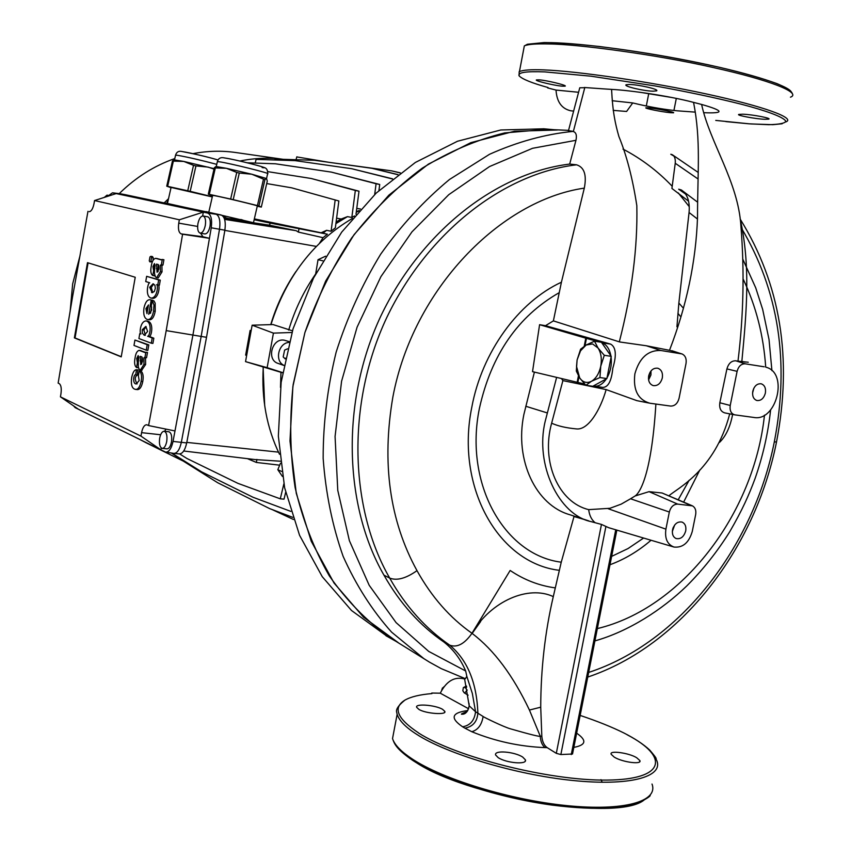 <?xml version="1.0" encoding="UTF-8"?>
<svg xmlns="http://www.w3.org/2000/svg" width="851" height="851" viewBox="0 0 851 851"><rect width="100%" height="100%" fill="white"/><g stroke="black" fill="none" stroke-linecap="round" stroke-linejoin="round"><path stroke-width="1.28" d="M604.295 355.293L600.753 366.228C602.019 358.899 601.104 352.825 598.019 347.995L592.562 343.932L586.148 345.006L594.487 341.187L598.019 347.995L604.295 355.293L611.241 356.356L606.88 378.557L592.785 386.28L585.871 385.301L579.712 377.972L576.318 371.079L577.095 359.952L580.584 349.218L586.148 345.006L580.552 350.793L577.095 359.952L576.531 366.462L579.712 377.972C582.946 382.439 586.882 383.535 591.509 381.259L585.871 385.301M594.487 341.187L601.402 342.272L611.241 356.356M606.88 378.557L599.934 377.557L591.509 381.259C596.083 378.482 599.157 373.472 600.753 366.228L599.934 377.557M443.754 686.885L442.871 688.151M442.488 687.927L441.701 690.118M672.545 529.747C671.907 534.141 673.098 537.077 676.12 538.545C680.694 539.385 683.896 536.843 685.715 530.918C686.363 526.492 685.151 523.556 682.087 522.088C677.534 521.301 674.354 523.854 672.545 529.747M672.333 531.46L674.652 525.046M672.747 528.886L673.322 527.29M752.784 391.237C752.124 396.087 753.486 399.183 756.858 400.502C760.975 400.927 763.815 398.449 765.368 393.088C766.038 388.205 764.655 385.109 761.241 383.801C757.145 383.418 754.326 385.897 752.784 391.237M752.561 393.119L753.837 388.216M648.675 375.908C648.015 380.929 649.515 384.163 653.142 385.588C657.632 386.109 660.684 383.546 662.323 377.918C662.982 372.866 661.472 369.632 657.791 368.228C653.334 367.749 650.292 370.313 648.675 375.908M648.6 379.908L650.941 374.94L650.994 370.93M648.451 378.333L650.079 372.227M673.854 156.01L670.811 154.286M742.753 114.204L739.008 114.396C734.998 115.108 756.135 119.055 764.783 119.289L768.655 119.14C772.293 118.363 752.284 114.459 742.753 114.204M629.357 84.462L626.081 84.77C623.23 86.238 643.867 91.1 653.185 91.185L656.6 90.855C659.642 89.387 638.846 84.643 629.357 84.462M548.065 87.536C531.854 83.026 522.206 79.132 519.11 75.835C517.525 72.452 526.131 71.144 544.917 71.909L591.041 76.196L654.387 85.823C687.544 91.791 716.755 97.993 742.008 104.407C763.815 110.109 783.899 116.832 785.792 121.31C784.952 123.289 779.282 124.416 768.772 124.693L749.518 123.842L715.755 120.416M703.639 112.694C724.765 113.598 724.095 110.853 701.618 104.45L693.544 102.375C669.684 96.025 630.24 90.312 611.571 89.387L603.976 88.898M539.183 79.856L536.577 79.898C533.481 80.526 553.927 85.504 562.203 86.174L564.915 86.174C568.681 85.728 546.555 80.239 539.183 79.856M603.742 88.887L584.265 87.493M578.584 92.27L556.022 90.068L547.682 87.93M573.383 131.373L584.775 87.685L579.765 87.781L579.595 88.43M522.727 757.103C514.812 751.763 494.112 749.848 495.569 754.943L498.175 757.635C506.271 763.07 527.322 764.953 525.439 759.89L522.727 757.103M636.654 757.709C628.846 752.773 608.476 750.125 611.263 754.39L614.316 757.177C622.868 762.411 642.367 764.762 639.835 760.528L636.654 757.709M471.773 731.711C495.346 741.317 519.78 746.614 545.076 747.603C542.225 745.423 540.608 741.604 540.236 736.147C540.417 737.019 530.556 734.604 510.664 728.892C504.154 727.169 483.655 717.191 483.123 716.489C481.719 724.903 477.943 729.977 471.773 731.711L464.869 728.148C472.879 726.69 477.22 721.669 477.868 713.095C476.751 682.555 467.369 659.908 449.732 645.164L443.903 642.026C453.445 649.568 460.699 659.227 465.678 670.992L428.744 651.43L396.087 622.613L369.196 585.297L349.389 540.683L337.773 490.399L335.071 436.489L341.57 381.269L357.08 327.178L380.918 276.639L411.958 231.866L448.743 194.698L489.538 166.551L532.545 148.297L575.957 140.309C577.042 135.075 575.999 132.107 572.829 131.416M627.166 734.775C669.748 756.975 665.269 779.601 607.135 780.08C549.352 780.92 455.987 757.082 418.298 732.839M573.829 747.38C586.126 745.104 587.062 740.37 576.648 733.168M575.957 140.309L569.691 164.073L576.553 164.807C503.601 173.487 427.745 231.919 386.716 317.657C346.07 404.14 349.761 508.728 389.684 578.084C405.459 606.082 425.479 628.442 449.732 645.164C457.093 647.909 464.518 643.952 471.986 633.282L510.153 570.457C524.12 579.893 539.172 585.701 555.309 587.892L553.288 596.615C545.023 632.08 540.832 668.939 540.725 707.192L541.821 736.243C542.31 741.668 544.087 745.465 547.172 747.635L556.309 753.337L560.862 754.55L572.521 753.997L616.847 530.109M547.172 747.635L545.076 747.603M648.962 107.886L645.962 107.769C643.739 108.268 661.855 111.917 670.365 112.704L673.471 112.8C675.832 112.332 657.174 108.662 648.962 107.886M442.477 709.255C434.882 704.873 414.575 703.437 416.703 707.351L418.852 709.351C425.553 713.734 447.456 715.212 444.733 711.287L442.477 709.255M580.159 715.425C597.381 721.191 611.975 727.052 623.953 733.009C634.942 738.615 643.537 744.295 649.728 750.071C659.365 761.4 654.653 757.156 656.759 760.496C663.716 777.006 629.261 786.42 572.085 780.41C515.238 774.644 446.605 753.72 416.82 734.413C405.821 727.467 399.257 720.765 397.14 714.329L396.747 712.564M397.14 714.329L392.534 738.551L392.896 739.625C395.311 745.636 401.725 752.061 412.129 758.901C442.701 779.25 510.228 800.004 567 805.642C623.836 811.333 658.642 801.568 652.015 784.037M534.396 372.1L523.854 414.586C514.408 460.434 535.97 505.356 570.042 514.791L588.86 520.908M573.074 515.78L574.01 516.536L561.245 562.192L555.309 587.892M472.337 633.58L471.986 633.282C449.945 617.826 431.617 596.945 416.99 570.638C389.609 520.78 381.567 462.859 392.896 396.874C413.203 288.915 500.675 200.166 584.307 188.124L561.415 282.213L553.384 320.88L619.315 341.857C631.899 293.021 637.739 247.62 636.825 205.644C632.644 178.497 626.676 155.467 618.9 136.543C615.252 123.789 612.72 112.204 611.571 89.387M791.504 92.482C790.377 86.366 753.156 74.101 698.979 62.846C644.92 51.592 582.637 43.241 550.512 42.624M524.333 45.89L519.44 71.59C523.11 69.952 531.269 69.388 543.917 69.899C577.223 71.112 650.079 81.664 707.17 94.131C764.804 106.609 796.387 118.363 785.686 121.97M790.462 97.195C801.95 92.876 770.793 80.271 712.968 67.463C657.238 54.73 578.042 44.146 548.884 43.954C536.492 43.646 528.439 44.231 524.705 45.72M650.281 403.289L649.856 403.225C637.963 399.725 632.963 389.939 634.867 373.876C639.356 357.92 647.983 350.123 660.759 350.484L682.023 353.942C685.353 355.548 686.683 358.728 686.023 363.473L679.066 398.3C677.619 403.512 674.8 406.108 670.631 406.076L650.281 403.289M553.384 320.88L545.502 325.688L610.656 344.123C616.007 347.176 616.73 355.207 612.816 368.206C611.539 381.067 608.157 387.45 602.678 387.375L594.338 386.205M561.447 378.535L562.894 380.599L606.146 389.588C600.508 409.565 588.222 430.617 576.18 428.883C565.904 427.904 557.724 426 551.639 423.181C540.832 461.838 558.511 502.473 588.701 509.632L609.954 508.292L621.177 504.143L630.559 498.771L669.333 512.025C670.779 506.866 673.556 504.228 677.683 504.111L692.459 505.866C695.235 507.483 696.299 510.377 695.671 514.547L692.257 531.503C688.927 542.725 682.853 547.916 674.013 547.055C667.333 544.512 664.631 538.545 665.908 529.152L669.333 512.025M648.845 403.023L636.803 400.63L606.146 389.588M676.939 326.805L678.864 303.02L689.065 212.505C690.001 201.613 687.459 194.113 681.438 190.018L678.683 189.188L685.853 194.262M392.96 739.785C394.715 744.614 397.321 749.72 412.618 760.326L413.171 760.507C463.444 796.759 618.337 822.768 644.484 799.695M556.628 377.387L545.214 421.234C534.651 464.391 558.82 514.929 590.966 521.599L601.466 524.418L556.309 753.337M552.756 129.66L546.321 129.373L504.686 132.916C476.528 139.83 449.062 151.574 422.287 168.147C396.396 187.369 372.876 210.612 351.729 237.876C332.39 267.065 316.785 298.605 304.924 332.496L293.159 384.578C289.383 419.862 290.042 454.221 295.127 487.634C302.658 519.897 314.051 549.299 329.284 575.829C346.421 600.274 366.228 620.602 388.705 636.825L395.226 640.867M573.138 131.394C545.491 134.096 517.621 141.734 489.516 154.297L449.456 179.508C424.043 200.581 401.108 225.472 380.674 254.204C362.069 284.723 347.229 317.37 336.145 352.154C327.465 387.577 323.135 422.979 323.157 458.37C325.699 493.112 332.358 525.78 343.134 556.363C356.069 585.233 372.217 610.486 391.588 632.133L423.894 658.653L429.064 661.897M568.479 130.682L573.393 131.384M466.656 686.959L463.359 687.587L462.816 690.714L464.21 692.82L468.093 695.171M469.007 703.298L469.199 705.83L475.549 711.755L472.348 693.501L466.816 676.322L465.391 678.715L441.201 668.609L429.574 662.195L388.705 636.825M466.816 676.322L465.678 670.992M613.177 110.375L626.602 111.46L632.729 102.939L640.548 104.769C653.462 107.63 665.333 109.609 676.183 110.694M670.822 154.244L672.258 154.691C674.62 156.01 675.609 158.871 675.237 163.264L698.033 178.965M688.576 201.208L671.918 188.443L675.237 163.264M468.635 708.777L440.275 693.193C446.445 681.002 454.583 676.268 464.678 679.002M466.678 687.044L465.316 688.076L466.646 686.906M483.123 716.489L475.549 711.755C474.486 720.499 470.178 725.509 462.604 726.786C449.839 718.063 451.573 712.649 467.827 710.532M569.691 164.073C496.846 172.902 421.851 230.578 380.886 315.923C340.4 402.119 344.081 505.973 383.971 575.18C399.97 603.348 419.947 625.623 443.903 642.026M676.694 110.768L694.714 112.087M612.135 100.716L632.729 102.939M573.627 111.109L570.627 110.758C561.628 108.651 556.756 101.758 556.022 90.068M740.157 218.792C750.476 265.15 746.912 309.062 741.859 361.281M462.604 726.786L464.869 728.148M431.755 693.044L440.275 693.193M418.469 732.839C397.13 718.638 392.588 707.745 404.863 700.15C410.81 696.767 419.841 694.586 431.957 693.586M416.99 570.638C405.991 578.435 396.885 580.914 389.684 578.084L383.971 575.18M576.553 164.807C584.286 167.232 586.871 174.998 584.307 188.124M655.887 404.055C651.1 481.443 637.771 494.335 635.144 495.952L649.047 491.655L662.089 492.995L692.161 505.728M669.056 495.707C676.364 488.868 714.861 470.858 729.637 414.139M734.381 414.767L724.839 412.905C720.797 411.703 719.127 408.32 719.829 402.757L726.914 368.909C728.52 363.398 731.477 360.696 735.785 360.803L737.987 361.154C743.551 315.976 744.529 270.99 740.934 226.196C738.242 181.561 709.883 143.011 701.618 104.45M693.544 102.375C701.118 140.723 697.48 171.976 697.533 216.984C696.012 261.385 686.672 305.828 669.503 350.314L681.694 353.835M741.434 361.26L745.295 362.122M748.252 362.239L737.987 361.154M765.857 367.164L766.708 367.43C788.537 373.812 776.272 421.798 753.965 417.469L734.796 414.852C731.094 413.735 729.573 410.618 730.222 405.47L737.104 371.344C738.54 366.228 741.242 363.717 745.221 363.813L764.23 366.802M619.751 341.974L646.335 345.761L669.503 350.314M689.065 212.505L697.512 219.069M743.242 279.266C756.039 306.158 763.528 335.443 765.709 367.111M764.475 415.15C753.954 514.6 681.598 608.454 597.349 628.591M674.013 547.055L608.646 527.684L601.466 524.418M586.19 520.046L574.01 516.536M545.502 325.688L539.587 324.688L532.524 371.653L577.18 382.269L578.425 375.876M635.144 495.952L630.559 498.771M732.615 414.426C730.254 426.894 725.882 436.223 719.499 442.424M541.821 736.243L540.236 736.147L529.428 710.053C513.1 675.609 494.091 650.143 472.411 633.644M588.701 509.632C589.349 515.334 591.477 519.695 595.115 522.695M529.428 710.053L540.725 707.192M553.288 596.615C528.418 584.903 490.921 601.019 471.986 633.282M539.587 324.688L585.786 338.166L584.212 346.229M585.786 338.166L598.7 341.847M551.639 423.181L562.894 380.599M584.594 383.971L577.18 382.269M610.656 344.123L601.71 342.719C606.433 344.357 609.497 348.74 610.912 355.888M611.092 357.08C611.922 364.579 610.561 371.493 607.018 377.833M606.412 378.812C602.625 384.333 598.381 386.769 593.668 386.12L593.232 386.024M577.861 382.365L578.946 376.77M585.02 345.697L586.467 338.272M671.907 97.525L640.718 92.387M289.34 341.676L284.255 340.177C272.022 337.804 266.15 359.909 278.086 363.42L283.904 365.441M689.267 206.665L678.268 192.911M672.205 186.263C657.706 171.051 641.292 158.658 622.985 149.085M543.906 128.799L500.75 129.99L457.498 141.245L415.362 162.456L376.174 193.103L341.698 232.132L313.54 278.022L293.042 328.826L281.149 382.312L278.351 436.095L284.638 487.814L299.563 535.3L322.252 576.68L351.506 610.497L387.439 636.559M263.257 367.27C261.395 399.098 266.81 428.085 279.5 454.253M282.596 372.802L280.968 372.323L280.5 387.386M280.968 372.323L245.535 361.622L252.141 325.199L273.001 324.55L292.436 330.816M352.452 218.409C313.381 241.397 286.213 276.798 270.948 324.614M315.519 274.171C303.722 291.17 294.786 309.817 288.691 330.092M557.299 130.001L514.376 131.267L470.816 142.66L428.372 164.137L388.864 195.156L354.069 234.653L325.646 281.096L304.924 332.496L292.872 386.599L289.989 440.988L296.265 493.272L311.243 541.247L334.039 583.031L363.473 617.135L398.108 642.537M282.628 372.6L267.14 367.653L273.426 333.124L252.141 325.199M273.426 333.124L291.936 332.486M267.14 367.653L245.535 361.622M315.7 273.82L318.029 259.704L322.859 260.832M318.029 259.704L325.614 256.183M282.447 476.475L277.82 469.699L281.628 471.433M277.82 469.699L280.49 463.21M289.138 342.41C278.426 342.793 274.288 361.037 283.926 365.345M287.51 348.836L284.606 350.08L283.192 356.952L285.223 358.877M284.766 358.431L285.372 358.175M296.797 156.914L328.624 162.264M166.722 441.52C167.434 435.818 166.615 432.404 164.275 431.287C162.201 431.297 160.669 433.584 159.68 438.148C158.967 443.828 159.786 447.243 162.137 448.371C164.2 448.371 165.732 446.084 166.722 441.52M162.403 448.403L166.86 448.849C168.934 448.849 170.477 446.573 171.466 442.009C172.179 436.318 171.349 432.904 168.998 431.787L168.743 431.765M205.314 225.398C206.016 220.09 205.272 216.952 203.081 215.984C200.751 216.08 199.028 218.654 197.911 223.717C197.198 229.015 197.953 232.153 200.145 233.121C202.464 233.046 204.187 230.472 205.314 225.398M200.198 233.131L204.857 233.929C207.176 233.865 208.91 231.291 210.037 226.228C210.74 220.92 209.995 217.792 207.782 216.824L203.081 215.984M108.183 196.155L107.013 195.156L104.29 197.411M283.234 159.328L235.504 152.489C221.494 150.499 207.314 150.893 192.964 153.659M174.795 158.563C154.222 165.743 135.703 177.434 119.225 193.634M79.856 256.321L72.665 283.872L70.186 310.902M283.138 159.318C268.873 157.478 254.449 158.052 239.854 161.03M168.53 198.687L164.147 202.921M338.847 200.974L291.638 187.816L338.847 200.974L335.347 227.845L331.092 231.238L326.614 230.313L322.933 233.259L327.401 234.195L323.061 237.684L298.393 232.1L296.201 230.706L269.661 225.217L270.097 223.036L254.151 219.739M400.161 172.934L391.673 170.86L400.3 172.838M149.978 261.927L150.882 261.331L151.584 257.374L150.872 256.321L149.967 256.928L149.265 260.874L149.978 261.927L152.457 261.651M153.031 260.353L153.191 257.64L152.446 256.576M138.33 362.132L138.841 356.814M136.543 367.515L137.383 362.749L136.713 358.516L138.192 355.558L138.33 366.909L139.053 369.068L140.372 370.089L143.989 364.313L143.904 357.824L144.936 357.494L145.872 352.229L144.744 352.474L139.17 350.357C137.117 350.91 135.766 353.303 135.139 357.526C134.107 362.611 134.564 365.941 136.543 367.515L138.16 367.717L138.319 366.792M145.553 352.41L140.372 350.559M144 357.835L146.553 357.697L147.489 352.442L145.872 352.229M141.723 370.206L145.617 364.515L145.532 358.037M152.754 300.711L150.382 299.765C147.521 299.275 145.393 301.956 144.01 307.828C143.17 314.125 144.191 317.987 147.074 319.391L147.542 319.508C150.35 319.838 152.372 317.029 153.606 311.072L153.967 305.02L152.34 300.648L151.287 305.945L151.669 310.211L148.702 314.274L151.212 300.041L150.382 299.765M150.531 313.296L151.648 306.998M147.542 319.508L149.159 319.742C151.967 320.072 153.988 317.263 155.222 311.306L155.169 303.137L153.957 300.882L152.34 300.648M148.819 344.91L134.937 340.049L133.99 345.442L146.234 350.165L147.202 344.698L148.819 344.91L147.851 350.378L146.234 350.165M137.117 383.886C134.628 379.674 134.703 376.738 137.341 375.1L137.777 369.93M135.724 374.897L136.437 369.749C134.426 369.749 132.852 372.259 131.714 377.291C130.777 384.163 131.809 388.141 134.83 389.215L137.064 389.598C139.702 389.801 141.596 387.141 142.745 381.599C143.681 376.376 143.053 372.834 140.872 370.972L139.256 370.77L138.362 375.812L139.17 380.557L136.192 383.939C132.203 384.014 133.65 373.525 135.724 374.897L137.341 375.1M148.585 425.564L146.819 424.777C144.457 424.745 142.713 427.362 141.574 432.648L140.958 436.127L160.903 449.849L165.615 452.094C168.924 452.232 171.391 448.679 173.03 441.424L174.987 430.946L148.585 425.564L166.2 330.613L182.582 234.227L209.442 238.312L211.239 227.802C212.282 219.515 211.091 214.59 207.665 213.048L203.315 212.122L179.348 219.792L94.546 200.549L116.162 193.581L112.492 192.815L108.768 195.464M179.348 219.792L178.753 223.132C177.955 229.1 178.753 232.674 181.157 233.876L182.582 234.227M89.972 211.548L89.238 211.633C91.323 211.452 92.919 208.772 94.025 203.58L94.546 200.549M87.983 211.325L72.452 297.329L58.145 383.11L59.251 383.631C61.102 385.067 61.666 388.481 60.942 393.853L60.432 396.832L140.958 436.127M135.235 277.266L87.483 262.672L74.388 337.89L121.225 356.867L135.235 277.266M151.276 343.198L152.903 343.41L153.829 338.198L149.287 336.453C151.276 337.241 154.308 322.976 147.883 321.178L146.266 320.944C140.234 320.816 139.245 333.486 140.915 334.007L139.766 333.656L138.904 338.549L151.276 343.198L152.201 337.975L147.67 336.23C149.659 337.028 152.68 322.742 146.266 320.944M154.584 270.288L155.127 264.831M152.797 275.543L153.648 270.746L152.957 266.629L154.499 263.555L154.488 273.469L155.371 276.82L156.605 277.692L160.403 271.618L160.307 265.204L161.35 264.778L162.286 259.47L160.882 259.789L155.595 258.321C153.414 258.917 151.999 261.406 151.34 265.81C150.297 270.948 150.776 274.192 152.797 275.543L154.414 275.798L154.616 274.66M161.637 259.8L157.01 258.555M156.829 277.713L158.222 277.937L162.02 271.873L161.924 265.459L162.977 265.033L163.913 259.736L162.286 259.47M151.031 298.073C157.254 298.339 158.488 285.191 156.595 284.67L157.775 284.947L158.669 279.936L146.649 276.32L145.734 281.532L149.755 282.798C147.957 282.149 144.83 296.201 151.031 298.073L152.648 298.318C158.775 298.669 160.105 285.585 158.275 285.021M157.775 284.947L159.403 285.202L160.286 280.181L146.649 276.32M251.141 330.731L246.652 355.463M171.274 452.987L183.422 460.891M270.746 324.614C276.447 305.594 284.84 287.904 295.925 271.543M358.707 211.133L356.271 212.229M336.613 218.154L341.166 219.026L347.474 216.633L351.825 217.452L354.537 215.931M347.474 216.633L335.9 223.622M319.487 243.258L323.061 237.684M264.693 405.693L263.108 367.228M174.987 430.946L192.858 335.368L209.442 238.312L202.932 236.748L200.613 233.206M166.2 330.613L206.516 337.304L224.877 230.185C225.951 221.643 224.696 216.579 221.111 214.973L124.948 194.624M202.634 215.963L203.315 212.122L116.162 193.581M73.59 405.895L75.133 407.618L78.483 409.257L60.432 396.832M78.483 409.257L160.903 449.849L161.254 447.934M183.71 450.998L255.194 459.583L281.287 461.263M269.661 225.217L224.26 218.367M251.205 330.369L250.12 330.422L245.641 355.112L246.599 355.441M270.278 223.111L327.401 234.195M298.946 229.036L298.393 232.1M256.917 459.434L256.364 462.444L279.681 465.178M139.67 439.393L146.244 442.85M331.72 162.701L391.673 170.86M326.614 230.313L321.104 232.791L254.353 218.877M335.134 200.262L331.092 231.238M291.638 187.816L266.714 183.571M321.104 232.791L322.933 233.259M341.166 219.026L336.113 221.994M167.296 201.485L166.987 203.261M359.26 210.505L356.346 211.676M356.771 208.367L360.569 209.048M293.478 519.504L271.905 509.462M274.862 159.977L275.075 159.073L314.551 160.296L371.951 168.317L397.821 174.7M371.951 168.317L397.97 174.593M255.226 163.073L256.077 159.382L295.063 160.626L351.74 168.721L392.385 178.955M351.74 168.721L392.556 178.827M179.678 453.955L186.975 458.508L237.897 483.347L280.277 498.824L284.021 499.154L285.659 492.346M247.418 458.646L256.364 462.444M280.277 498.824L283.84 483.953M171.679 453.051L201.613 471.848L253.034 497.271L290.819 511.387M378.929 190.539L379.716 184.465L331.39 172.115L376.089 183.742L374.685 194.517M331.39 172.115L275.447 163.796L247.237 162.786M379.716 184.465L376.089 183.742M356.005 214.218L359.005 191.198L311.232 178.497L355.335 190.475L351.825 217.452M311.232 178.497L267.682 171.625M359.005 191.198L355.335 190.475M183.476 460.465L183.391 461.168L217.718 482.751L269.682 508.621L292.744 517.355M174.2 453.423L179.093 453.913C182.508 453.934 185.039 450.275 186.709 442.914L206.516 337.304M165.977 452.147L173.742 453.381C177.136 453.402 179.667 449.732 181.327 442.36L201.144 336.56L219.515 229.249C220.59 220.696 219.345 215.622 215.782 214.016L119.789 193.709M165.956 429.106L164.637 431.329M250.12 330.422L251.077 330.731M88.1 262.853L75.026 337.964L121.246 356.697M75.026 337.964L74.388 337.89M136.543 369.77L138.16 369.972M135.447 389.407C138.075 389.609 139.968 386.939 141.128 381.397C142.064 376.174 141.436 372.632 139.256 370.77M147.202 344.698L134.937 340.049M147.627 331.433L145.819 326.433L142.255 329.741L142.33 333.135L144.266 335.241L147.627 331.433M152.201 337.975L153.829 338.198M147.659 336.305L149.276 336.528M147.67 336.23L149.287 336.453M139.766 333.656L140.83 333.805M146.095 326.561L143.862 329.965L145.383 335.22M145.925 308.583L146.968 313.636L148.499 304.956L145.925 308.583L147.542 308.817L147.425 311.062M151.212 300.041L152.829 300.275M148.191 306.69L147.542 308.817M157.467 264.384L156.531 264.118L157.063 272.246L158.829 269.203C158.999 265.65 158.552 264.044 157.467 264.384M153.648 270.746L154.542 270.884M160.307 265.204L161.924 265.459M161.35 264.778L162.977 265.033M160.126 259.566L161.605 259.81M158.212 264.789L158.041 271.714M156.403 268.544L158.02 268.799M143.904 357.824L145.553 358.037M141.138 356.707L140.224 356.346L140.713 364.611L142.457 361.718C142.638 358.143 142.202 356.473 141.138 356.707M137.383 362.749L138.266 362.856M144.936 357.494L146.553 357.697M143.745 352.112L145.372 352.325M141.915 357.25L141.745 364.058M140.085 360.803L141.702 361.005M153.063 283.777L149.691 287.287L152.138 292.648L154.339 291.467L155.339 288.298L154.935 285.266L153.063 283.777M158.669 279.936L160.286 280.181M153.606 283.989L151.297 287.532L152.744 292.606M209.303 194.358L208.304 194.166L214.314 167.785L215.324 167.945L209.303 194.358L230.653 199.049L236.738 172.434L226.419 168.307L251.853 174.232L266.618 178.55M212.622 195.443L214.356 195.624C223.079 197.177 261.193 206.368 257.31 205.974L253.502 222.579M257.247 206.229L261.321 207.091L267.278 181.103L266.544 178.497L267.618 173.774C272.139 173.742 229.227 163.084 219.313 161.796L217.367 161.637L216.239 166.562L226.419 168.307L215.324 167.945M212.548 195.751L208.304 194.166M258.906 205.974L257.428 205.58L263.48 179.167L264.948 179.593L258.906 205.974L261.321 207.091M236.738 172.434L239.291 173.03L233.206 199.645L257.428 205.58M233.206 199.645L230.653 199.049M214.314 167.785L215.952 166.69M263.48 179.167L251.853 174.232L239.291 173.03M266.544 178.497L264.948 179.593M205.942 211.58L256.385 223.398M218.984 214.526L212.25 213.101M226.164 218.696L226.323 217.994L223.015 216.186M226.323 217.994L228.876 218.59L228.759 219.143M249.694 222.59L241.471 219.632L228.876 218.59M256.608 223.653L255.651 223.515M167.647 186.348L166.743 186.178L172.455 160.977L173.37 161.116L167.647 186.348L187.741 190.773L193.507 165.36L183.816 161.435L214.112 168.658M171.083 187.422L212.282 196.932M174.391 159.892L183.816 161.435L173.37 161.116M171.019 187.709L166.743 186.178M193.507 165.36L195.953 165.924L190.177 191.337L212.325 196.751M190.177 191.337L187.741 190.773M172.455 160.977L174.157 159.967M214.005 169.115L208.101 167.104L195.953 165.924M164.711 202.857L184.561 207.24M176.721 205.58L170.381 204.24M561.245 562.192C504.388 555.054 463.869 483.74 479.432 408.267C491.325 354.867 517.876 316.359 559.075 292.744M559.224 570.298C498.771 563.234 455.253 487.602 471.805 407.225C481.964 352.101 518.376 302.031 561.415 282.213M678.864 303.02L682.821 307.562M677.917 313.328L680.226 316.157M740.2 219.122C780.527 284.277 792.643 358.526 776.527 441.903L774.304 441.956C753.433 547.353 679.438 642.813 588.669 672.428M467.263 690.023L464.646 693.108M741.04 227.462C778.697 290.265 789.781 361.76 774.304 441.956M466.454 686.012L463.359 687.587M689.182 480.209L678.258 499.697M643.601 538.045L628.049 548.544L611.646 556.384M699.83 469.975L683.672 502.047M651.047 540.247C638.293 551.182 624.613 559.341 609.986 564.745M615.741 529.79L571.255 754.571M605.88 526.599L560.862 754.55M649.047 491.655L677.683 504.111M690.842 505.409L662.089 492.995M671.811 350.676L681.066 353.686M646.335 345.761L660.759 350.484M735.785 360.803L745.221 363.813M726.914 368.909L737.104 371.344M730.222 405.47L719.829 402.757M665.908 529.152L608.188 508.728M547.14 412.884L525.769 406.257M650.036 795.419C652.004 795.451 637.005 807.046 611.848 808.003C594.647 808.961 574.691 807.982 551.969 805.089C498.729 797.823 440.712 778.931 412.618 760.326L412.129 758.901M278.49 452.136L186.805 442.392M296.201 230.706L224.6 219.377M316.338 246.407L224.834 230.387M173.03 441.424L186.709 442.914M211.239 227.802L224.877 230.185M207.665 213.048L221.111 214.973M112.619 192.837L125.076 194.645M178.753 223.132L197.613 226.44M181.157 233.876L202.932 236.748M141.574 432.648L160.648 434.755M141.128 381.397L142.745 381.599M142.255 329.741L143.862 329.965M144.266 335.241L144.925 335.337M153.606 311.072L155.222 311.306M152.957 266.629L154.563 266.884M160.403 271.618L162.02 271.873M155.722 258.353L157.329 258.608M136.713 358.516L138.33 358.728M143.989 364.313L145.617 364.515M139.447 350.431L141.053 350.644M150.882 261.331L152.478 261.587M151.584 257.374L153.191 257.64M149.691 287.287L151.297 287.532M151.531 292.531L152.35 292.648M224.983 158.02C234.759 159.265 274.16 169.413 262.119 167.562M267.661 173.583C267.799 170.03 266.523 167.977 263.853 167.413C259.757 165.679 233.61 159.243 224.473 157.924C220.728 157.031 218.356 158.265 217.367 161.637L217.324 161.828M216.75 164.349C200.74 160.105 187.56 157.073 177.242 155.254L175.54 155.276M182.699 151.659C188.06 152.308 211.452 157.839 218.079 160.02M646.303 106.024L648.675 93.929M546.321 129.373L568.553 130.363M587.754 677.066C680.64 645.877 755.252 548.916 776.495 442.073M467.093 711.606C461.891 713.51 460.253 714.383 462.178 714.223C465.603 714.297 467.944 711.5 469.199 705.83L464.508 678.417M579.765 87.781L568.404 130.937M698.192 172.434L672.258 154.691M656.6 90.855L656.717 90.249M673.928 110.47L676.311 98.408M681.438 190.018L697.629 202.208M742.721 258.991L755.72 287.819L762.677 309.445L769.027 339.528L771.921 370.632M770.602 409.991C768.07 433.35 762.89 456.2 755.071 478.528C748.827 495.293 742.604 509.483 729.626 531.928C717.138 551.873 702.82 569.915 686.651 586.052C662.461 609.476 628.761 631.378 594.913 640.899M639.835 760.528L639.59 761.751M525.439 759.89L525.163 761.315M444.733 711.287L444.541 712.276M734.509 414.788L724.839 412.905M472.124 633.399L480.655 621.507L472.156 633.421M602.253 782.292L600.966 779.654M782.143 123.767L772.836 124.682L750.88 123.938M748.901 123.799L725.829 121.597M519.11 75.835L519.174 71.739M404.863 700.15C398.225 705.553 395.534 709.691 396.789 712.585M524.78 45.688L527.418 44.241L544.215 42.55C557.054 42.646 575.446 43.954 599.391 46.497C639.718 51.571 679.938 58.549 720.042 67.442C743.987 73.218 762.911 78.59 776.825 83.558C785.792 87.313 790.919 90.546 792.196 93.238M385.939 635.718L396.119 641.42M543.395 128.756L554.192 129.724M296.031 159.722L296.829 156.797M164.275 431.287L168.998 431.787M107.013 195.156L109.768 195.645M269.448 225.292L270.097 223.036M145.436 442.456L183.391 461.157M120.087 193.751L125.023 194.634M112.492 192.815L120.002 193.73M136.437 369.749L138.043 369.951M156.605 277.692L158.222 277.937M155.595 258.321L157.212 258.576M140.372 370.089L141.989 370.291M139.17 350.357L140.787 350.569M150.872 256.321L152.478 256.576M216.409 166.562L215.335 166.881M212.633 195.358L208.825 212.101M218.09 160.009C208.399 157.084 196.443 154.276 182.21 151.563C178.838 150.691 176.625 151.882 175.572 155.127L174.508 159.828M174.646 159.818L173.519 160.158M171.094 187.348L167.466 203.357"/></g></svg>

